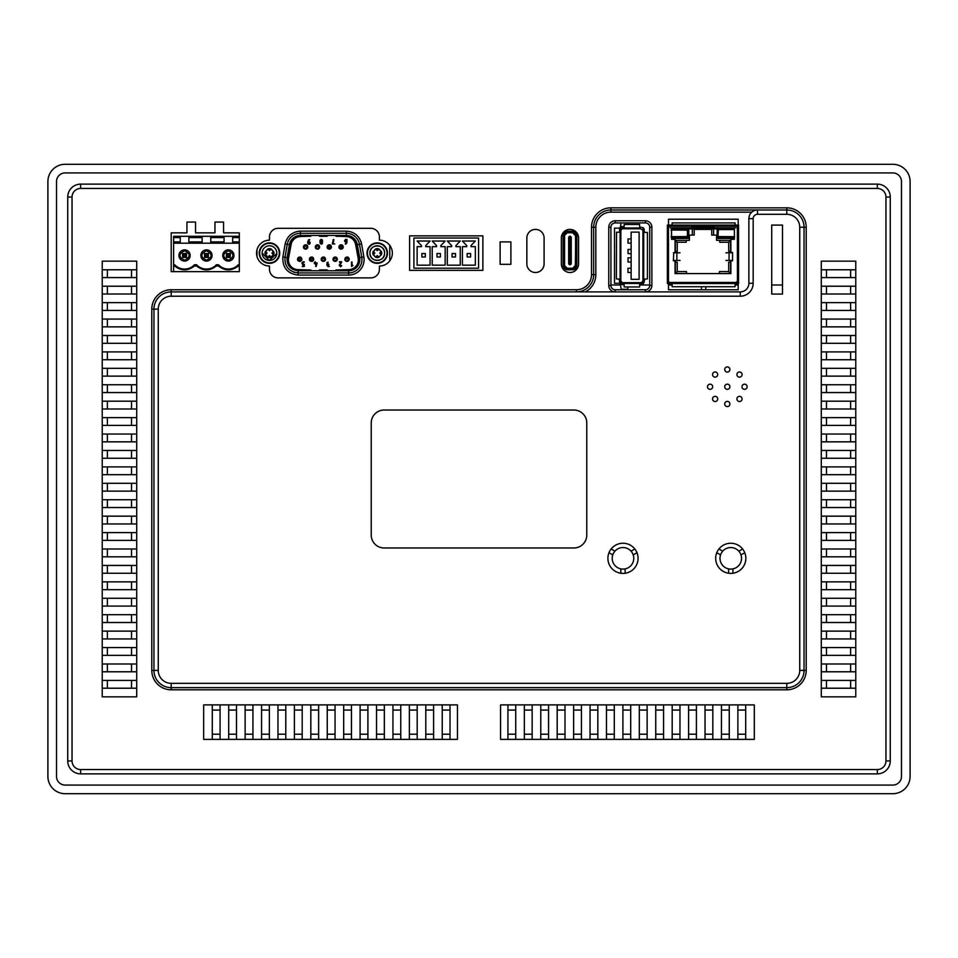 <?xml version="1.0" encoding="UTF-8"?>
<svg xmlns="http://www.w3.org/2000/svg" width="958" height="958" viewBox="0 0 958 958"><rect width="100%" height="100%" fill="white"/><g stroke="black" fill="none" stroke-linecap="round" stroke-linejoin="round"><path stroke-width="1.44" d="M566.873 269.617L567.375 269.785A4.311 4.311 0 0 1 563.064 265.474A4.311 4.311 0 0 0 567.375 269.785L572.549 269.785A4.311 4.311 0 0 0 576.86 265.474L576.86 235.548A4.311 4.311 0 0 0 572.549 231.237L567.375 231.237A4.311 4.311 0 0 0 563.064 235.548L563.064 265.474L563.196 235.548C563.448 233.01 564.837 231.62 567.375 231.369L572.549 231.369C575.087 231.62 576.488 233.01 576.728 235.548L576.728 265.474C576.476 268.012 575.087 269.402 572.549 269.653L567.375 269.653C564.837 269.402 563.436 268.012 563.196 265.474M566.992 268.599L566.31 268.432M564.25 235.177L564.418 234.482M563.22 235.045L563.064 235.548A4.311 4.311 0 0 1 567.375 231.237L567.375 231.369M575.698 235.548L575.351 265.474L572.549 268.491L567.375 268.491A3.018 3.018 0 0 1 564.358 265.474L564.358 235.548A3.018 3.018 0 0 1 567.375 232.531L572.549 232.531A3.018 3.018 0 0 1 575.566 235.548L575.566 265.474A3.018 3.018 0 0 1 572.549 268.491L575.698 265.474L575.698 235.548L572.549 232.411L567.375 232.411L564.226 235.548L564.226 265.474L567.375 268.623L572.549 268.623M575.674 265.857L575.507 266.54L575.674 265.857M575.351 235.548L572.549 232.746L567.375 232.746L564.226 235.548M564.226 265.474L567.375 268.276L572.549 268.276M568.669 237.584L568.669 263.45L569.747 263.45L569.747 237.584L568.669 237.584A1.293 1.293 0 0 1 569.962 236.291A1.293 1.293 0 0 1 571.255 237.584L570.178 237.584L570.178 263.45L571.255 263.45L571.255 237.584A1.293 1.293 0 0 0 569.962 236.291A1.293 1.293 0 0 0 568.669 237.584M568.669 260.001L568.669 262.588M568.669 253.211L568.669 254.289M568.669 246.745L568.669 247.823M568.669 248.9L568.669 249.978M568.669 238.446L568.669 241.033M568.669 255.367L568.669 256.445M568.669 244.589L568.669 245.667M568.669 251.056L568.669 252.134M571.255 238.446L571.255 241.033M571.255 248.9L571.255 249.978M571.255 255.367L571.255 256.445M571.255 246.745L571.255 247.823M571.255 244.589L571.255 245.667M571.255 253.211L571.255 254.289M571.255 251.056L571.255 252.134M571.255 260.001L571.255 262.588M571.255 263.45A1.293 1.293 0 0 1 569.962 264.743A1.293 1.293 0 0 1 568.669 263.45A1.293 1.293 0 0 0 569.962 264.743A1.293 1.293 0 0 0 571.255 263.45M877.336 773.872A12.933 12.933 0 0 0 890.269 760.939A12.933 12.933 0 0 1 877.336 773.872L80.664 773.872A12.933 12.933 0 0 1 67.731 760.939L67.731 197.061A12.933 12.933 0 0 1 80.664 184.128L877.336 184.128A12.933 12.933 0 0 1 890.269 197.061L890.269 760.939A12.933 12.933 0 0 1 877.336 773.872L877.336 769.561A8.622 8.622 0 0 0 885.958 760.939L885.958 197.061A8.622 8.622 0 0 0 877.336 188.439L80.664 188.439A8.622 8.622 0 0 0 72.042 197.061L72.042 760.939A8.622 8.622 0 0 0 80.664 769.561L877.336 769.561M610.917 285.005L620.533 285.005M639.645 285.005L649.716 285.005M668.504 285.005L672.133 285.005M735.073 285.005L738.199 285.005M771.717 285.005L782.494 285.005M47.9 181.541L47.9 776.459A17.244 17.244 0 0 0 65.144 793.703L892.856 793.703A17.244 17.244 0 0 0 910.1 776.459L910.1 181.541A17.244 17.244 0 0 0 892.856 164.297L65.144 164.297A17.244 17.244 0 0 0 47.9 181.541M892.856 172.919L65.144 172.919A8.622 8.622 0 0 0 56.522 181.541L56.522 776.459A8.622 8.622 0 0 0 65.144 785.081L892.856 785.081A8.622 8.622 0 0 0 901.478 776.459L901.478 181.541A8.622 8.622 0 0 0 892.856 172.919M741.54 558.322A10.777 10.777 0 0 0 725.374 548.994A10.777 10.777 0 0 0 725.374 567.651A10.777 10.777 0 0 0 741.54 558.322M732.918 568.884L732.918 573.255M728.607 573.255L728.607 568.884M738.834 551.173L742.618 548.994M744.773 552.718L740.989 554.91M720.536 554.91L716.752 552.718M718.907 548.994L722.691 551.173M269.485 240.171A12.933 12.933 0 0 0 256.552 253.104A12.933 12.933 0 0 0 269.485 266.037L269.485 269.27A8.622 8.622 0 0 0 278.107 277.892L370.794 277.892A8.622 8.622 0 0 0 379.416 269.27L379.416 266.037A12.933 12.933 0 0 0 392.349 253.104A12.933 12.933 0 0 0 379.416 240.171L379.416 236.937A8.622 8.622 0 0 0 370.794 228.315L278.107 228.315A8.622 8.622 0 0 0 269.485 236.937L269.485 240.171M705.759 286.729L705.759 289.771M701.448 289.771L701.448 286.729M672.133 283.544L672.133 286.729L735.073 286.729L735.073 283.544M735.073 225.082L735.073 222.927L672.133 222.927L672.133 225.082M672.133 228.974L671.534 229.573M672.133 237.129L672.133 237.728M668.504 281.365L668.504 289.771L738.199 289.771L738.199 283.544M738.199 225.082L738.199 219.226L668.504 219.226L668.504 227.262M615.228 289.747L615.228 291.903A6.467 6.467 0 0 1 608.761 285.436L608.761 227.238A6.467 6.467 0 0 1 615.228 220.771L645.405 220.771A6.467 6.467 0 0 1 651.871 227.238L651.871 285.436A6.467 6.467 0 0 1 645.405 291.903L645.405 289.747A4.311 4.311 0 0 0 649.716 285.436L649.716 227.238A4.311 4.311 0 0 0 645.405 222.927L615.228 222.927A4.311 4.311 0 0 0 610.917 227.238L610.917 285.436A4.311 4.311 0 0 0 615.228 289.747L645.405 289.747M171.195 289.747L171.195 291.903L740.247 291.903A8.622 8.622 0 0 0 748.869 283.281L748.869 218.616A8.622 8.622 0 0 1 757.491 209.994L786.805 209.994A17.244 17.244 0 0 1 804.049 227.238L804.049 670.408A17.244 17.244 0 0 1 786.805 687.652L171.195 687.652A17.244 17.244 0 0 1 153.951 670.408L153.951 309.147A17.244 17.244 0 0 1 171.195 291.903A17.244 17.244 0 0 0 153.951 309.147L151.795 309.147A19.399 19.399 0 0 1 171.195 289.747L576.429 289.747A15.088 15.088 0 0 0 591.517 274.659L591.517 227.238A19.399 19.399 0 0 1 610.917 207.838L786.805 207.838A19.399 19.399 0 0 1 806.205 227.238L806.205 670.408A19.399 19.399 0 0 1 786.805 689.808L171.195 689.808A19.399 19.399 0 0 1 151.795 670.408L151.795 309.147M285.783 704.896L285.783 739.384M277.976 739.384L277.976 704.896M821.293 286.214L855.781 286.214M855.781 294.01L821.293 294.01M102.219 688.215L136.707 688.215M136.707 269.785L102.219 269.785M136.707 286.214L102.219 286.214M102.219 277.592L136.707 277.592M136.707 302.632L102.219 302.632M102.219 294.01L136.707 294.01M136.707 319.062L102.219 319.062M102.219 310.44L136.707 310.44M136.707 335.492L102.219 335.492M102.219 326.87L136.707 326.87M136.707 351.909L102.219 351.909M102.219 343.287L136.707 343.287M136.707 368.339L102.219 368.339M102.219 359.717L136.707 359.717M136.707 384.757L102.219 384.757M102.219 376.135L136.707 376.135M136.707 401.186L102.219 401.186M102.219 392.564L136.707 392.564M136.707 417.616L102.219 417.616M102.219 408.994L136.707 408.994M136.707 434.034L102.219 434.034M102.219 425.412L136.707 425.412M136.707 450.464L102.219 450.464M102.219 441.842L136.707 441.842M136.707 466.881L102.219 466.881M102.219 458.259L136.707 458.259M136.707 483.311L102.219 483.311M102.219 474.689L136.707 474.689M136.707 499.741L102.219 499.741M102.219 491.119L136.707 491.119M136.707 516.158L102.219 516.158M102.219 507.536L136.707 507.536M136.707 532.588L102.219 532.588M102.219 523.966L136.707 523.966M136.707 549.006L102.219 549.006M102.219 540.384L136.707 540.384M136.707 565.436L102.219 565.436M102.219 556.814L136.707 556.814M136.707 581.865L102.219 581.865M102.219 573.243L136.707 573.243M136.707 598.283L102.219 598.283M102.219 589.661L136.707 589.661M136.707 614.713L102.219 614.713M102.219 606.091L136.707 606.091M136.707 631.13L102.219 631.13M102.219 622.508L136.707 622.508M136.707 647.56L102.219 647.56M102.219 638.938L136.707 638.938M136.707 663.99L102.219 663.99M102.219 655.368L136.707 655.368M136.707 680.408L102.219 680.408M102.219 671.786L136.707 671.786M821.293 269.785L855.781 269.785M855.781 277.592L821.293 277.592M821.293 302.632L855.781 302.632M855.781 310.44L821.293 310.44M821.293 319.062L855.781 319.062M855.781 326.87L821.293 326.87M821.293 335.492L855.781 335.492M855.781 343.287L821.293 343.287M821.293 351.909L855.781 351.909M855.781 359.717L821.293 359.717M821.293 368.339L855.781 368.339M855.781 376.135L821.293 376.135M821.293 384.757L855.781 384.757M855.781 392.564L821.293 392.564M821.293 401.186L855.781 401.186M855.781 408.994L821.293 408.994M821.293 417.616L855.781 417.616M855.781 425.412L821.293 425.412M821.293 434.034L855.781 434.034M855.781 441.842L821.293 441.842M821.293 450.464L855.781 450.464M855.781 458.259L821.293 458.259M821.293 466.881L855.781 466.881M855.781 474.689L821.293 474.689M821.293 483.311L855.781 483.311M855.781 491.119L821.293 491.119M821.293 499.741L855.781 499.741M855.781 507.536L821.293 507.536M821.293 516.158L855.781 516.158M855.781 523.966L821.293 523.966M821.293 532.588L855.781 532.588M855.781 540.384L821.293 540.384M821.293 549.006L855.781 549.006M855.781 556.814L821.293 556.814M821.293 565.436L855.781 565.436M855.781 573.243L821.293 573.243M821.293 581.865L855.781 581.865M855.781 589.661L821.293 589.661M821.293 598.283L855.781 598.283M855.781 606.091L821.293 606.091M821.293 614.713L855.781 614.713M855.781 622.508L821.293 622.508M821.293 631.13L855.781 631.13M855.781 638.938L821.293 638.938M821.293 647.56L855.781 647.56M855.781 655.368L821.293 655.368M821.293 663.99L855.781 663.99M855.781 671.786L821.293 671.786M821.293 680.408L855.781 680.408M855.781 688.215L821.293 688.215M737.876 739.384L737.876 704.896M745.683 704.896L745.683 739.384M721.446 739.384L721.446 704.896M729.254 704.896L729.254 739.384M705.028 739.384L705.028 704.896M712.824 704.896L712.824 739.384M688.598 739.384L688.598 704.896M696.406 704.896L696.406 739.384M672.181 739.384L672.181 704.896M679.976 704.896L679.976 739.384M655.751 739.384L655.751 704.896M663.559 704.896L663.559 739.384M639.321 739.384L639.321 704.896M647.129 704.896L647.129 739.384M622.904 739.384L622.904 704.896M630.699 704.896L630.699 739.384M606.474 739.384L606.474 704.896M614.282 704.896L614.282 739.384M590.056 739.384L590.056 704.896M597.852 704.896L597.852 739.384M573.626 739.384L573.626 704.896M581.434 704.896L581.434 739.384M557.197 739.384L557.197 704.896M565.004 704.896L565.004 739.384M540.779 739.384L540.779 704.896M548.575 704.896L548.575 739.384M524.349 739.384L524.349 704.896M532.157 704.896L532.157 739.384M507.932 739.384L507.932 704.896M515.727 704.896L515.727 739.384M442.225 739.384L442.225 704.896M450.032 704.896L450.032 739.384M425.807 739.384L425.807 704.896M433.603 704.896L433.603 739.384M409.377 739.384L409.377 704.896M417.185 704.896L417.185 739.384M392.948 739.384L392.948 704.896M400.755 704.896L400.755 739.384M376.53 739.384L376.53 704.896M384.326 704.896L384.326 739.384M360.1 739.384L360.1 704.896M367.908 704.896L367.908 739.384M343.683 739.384L343.683 704.896M351.478 704.896L351.478 739.384M327.253 739.384L327.253 704.896M335.06 704.896L335.06 739.384M310.823 739.384L310.823 704.896M318.631 704.896L318.631 739.384M294.405 739.384L294.405 704.896M302.201 704.896L302.201 739.384M261.558 739.384L261.558 704.896M269.354 704.896L269.354 739.384M245.128 739.384L245.128 704.896M252.936 704.896L252.936 739.384M228.699 739.384L228.699 704.896M236.506 704.896L236.506 739.384M212.281 739.384L212.281 704.896M220.077 704.896L220.077 739.384M500.555 739.384L500.555 704.896L754.305 704.896L754.305 739.384L500.555 739.384M457.445 704.896L457.445 739.384L203.659 739.384L203.659 704.896L457.445 704.896M625.143 568.884L625.143 573.255A15.088 15.088 0 0 1 620.832 573.255L620.832 568.884M638.076 558.322A15.088 15.088 0 0 0 615.443 545.258A15.088 15.088 0 0 0 615.443 571.387A15.088 15.088 0 0 0 638.076 558.322M724.727 369.501A2.587 2.587 0 0 0 728.607 371.74A2.587 2.587 0 0 0 728.607 367.261A2.587 2.587 0 0 0 724.727 369.501M736.918 374.554A2.587 2.587 0 0 0 740.797 376.793A2.587 2.587 0 0 0 740.797 372.315A2.587 2.587 0 0 0 736.918 374.554M741.971 386.745A2.587 2.587 0 0 0 745.851 388.984A2.587 2.587 0 0 0 745.851 384.505A2.587 2.587 0 0 0 741.971 386.745M736.918 398.935A2.587 2.587 0 0 0 740.797 401.174A2.587 2.587 0 0 0 740.797 396.696A2.587 2.587 0 0 0 736.918 398.935M724.727 403.989A2.587 2.587 0 0 0 728.607 406.228A2.587 2.587 0 0 0 728.607 401.749A2.587 2.587 0 0 0 724.727 403.989M712.536 398.935A2.587 2.587 0 0 0 716.416 401.174A2.587 2.587 0 0 0 716.416 396.696A2.587 2.587 0 0 0 712.536 398.935M712.536 374.554A2.587 2.587 0 0 0 716.416 376.793A2.587 2.587 0 0 0 716.416 372.315A2.587 2.587 0 0 0 712.536 374.554M707.483 386.745A2.587 2.587 0 0 0 711.363 388.984A2.587 2.587 0 0 0 711.363 384.505A2.587 2.587 0 0 0 707.483 386.745M724.727 386.745A2.587 2.587 0 0 0 728.607 388.984A2.587 2.587 0 0 0 728.607 384.505A2.587 2.587 0 0 0 724.727 386.745M745.851 558.322A15.088 15.088 0 0 0 723.218 545.258A15.088 15.088 0 0 0 723.218 571.387A15.088 15.088 0 0 0 745.851 558.322M633.765 558.322A10.777 10.777 0 0 0 617.599 548.994A10.777 10.777 0 0 0 617.599 567.651A10.777 10.777 0 0 0 633.765 558.322M578.584 238.015A8.622 8.622 0 0 0 569.962 229.393A8.622 8.622 0 0 0 561.34 238.015L561.34 263.881A8.622 8.622 0 0 0 569.962 272.503A8.622 8.622 0 0 0 578.584 263.881L578.584 238.015M544.096 238.015A8.622 8.622 0 0 0 535.474 229.393A8.622 8.622 0 0 0 526.852 238.015L526.852 263.881A8.622 8.622 0 0 0 535.474 272.503A8.622 8.622 0 0 0 544.096 263.881L544.096 238.015M510.901 264.312L510.901 241.895L500.124 241.895L500.124 264.312L510.901 264.312M482.88 270.348L482.88 235.86L409.593 235.86L409.593 270.348L482.88 270.348M223.573 232.842L223.573 222.064L214.951 222.064L214.951 232.842L195.552 232.842L195.552 222.064L186.93 222.064L186.93 232.842L171.195 232.842L171.195 271.641L173.614 271.641L173.614 236.291L239.308 236.291L239.308 232.842L223.573 232.842M173.614 271.641L239.308 271.641L239.308 236.291M821.293 696.837L855.781 696.837L855.781 261.163L821.293 261.163L821.293 696.837M102.219 696.837L102.219 261.163L136.707 261.163L136.707 696.837L102.219 696.837M107.392 680.408L107.392 688.215M131.533 688.215L131.533 680.408M107.392 663.99L107.392 671.786M131.533 671.786L131.533 663.99M107.392 647.56L107.392 655.368M131.533 655.368L131.533 647.56M107.392 631.13L107.392 638.938M131.533 638.938L131.533 631.13M107.392 614.713L107.392 622.508M131.533 622.508L131.533 614.713M107.392 598.283L107.392 606.091M131.533 606.091L131.533 598.283M107.392 581.865L107.392 589.661M131.533 589.661L131.533 581.865M107.392 565.436L107.392 573.243M131.533 573.243L131.533 565.436M107.392 549.006L107.392 556.814M131.533 556.814L131.533 549.006M107.392 532.588L107.392 540.384M131.533 540.384L131.533 532.588M107.392 516.158L107.392 523.966M131.533 523.966L131.533 516.158M107.392 499.741L107.392 507.536M131.533 507.536L131.533 499.741M107.392 483.311L107.392 491.119M131.533 491.119L131.533 483.311M107.392 466.881L107.392 474.689M131.533 474.689L131.533 466.881M107.392 450.464L107.392 458.259M131.533 458.259L131.533 450.464M107.392 434.034L107.392 441.842M131.533 441.842L131.533 434.034M107.392 417.616L107.392 425.412M131.533 425.412L131.533 417.616M107.392 401.186L107.392 408.994M131.533 408.994L131.533 401.186M107.392 384.757L107.392 392.564M131.533 392.564L131.533 384.757M107.392 368.339L107.392 376.135M131.533 376.135L131.533 368.339M107.392 351.909L107.392 359.717M131.533 359.717L131.533 351.909M107.392 335.492L107.392 343.287M131.533 343.287L131.533 335.492M107.392 319.062L107.392 326.87M131.533 326.87L131.533 319.062M107.392 302.632L107.392 310.44M131.533 310.44L131.533 302.632M107.392 286.214L107.392 294.01M131.533 294.01L131.533 286.214M285.783 734.211L277.976 734.211M277.976 710.07L285.783 710.07M850.608 286.214L850.608 294.01M826.467 294.01L826.467 286.214M107.392 269.785L107.392 277.592M131.533 277.592L131.533 269.785M576.429 289.747L576.429 291.903A17.244 17.244 0 0 0 593.673 274.659L593.673 227.238A17.244 17.244 0 0 1 610.917 209.994L757.287 209.994M586.775 535.043L586.775 422.957A12.933 12.933 0 0 0 573.842 410.024L384.158 410.024A12.933 12.933 0 0 0 371.225 422.957L371.225 535.043A12.933 12.933 0 0 0 384.158 547.976L573.842 547.976A12.933 12.933 0 0 0 586.775 535.043M771.717 225.082L771.717 294.058L782.494 294.058L782.494 225.082L771.717 225.082M850.608 269.785L850.608 277.592M826.467 277.592L826.467 269.785M850.608 302.632L850.608 310.44M826.467 310.44L826.467 302.632M850.608 319.062L850.608 326.87M826.467 326.87L826.467 319.062M850.608 335.492L850.608 343.287M826.467 343.287L826.467 335.492M850.608 351.909L850.608 359.717M826.467 359.717L826.467 351.909M850.608 368.339L850.608 376.135M826.467 376.135L826.467 368.339M850.608 384.757L850.608 392.564M826.467 392.564L826.467 384.757M850.608 401.186L850.608 408.994M826.467 408.994L826.467 401.186M850.608 417.616L850.608 425.412M826.467 425.412L826.467 417.616M850.608 434.034L850.608 441.842M826.467 441.842L826.467 434.034M850.608 450.464L850.608 458.259M826.467 458.259L826.467 450.464M850.608 466.881L850.608 474.689M826.467 474.689L826.467 466.881M850.608 483.311L850.608 491.119M826.467 491.119L826.467 483.311M850.608 499.741L850.608 507.536M826.467 507.536L826.467 499.741M850.608 516.158L850.608 523.966M826.467 523.966L826.467 516.158M850.608 532.588L850.608 540.384M826.467 540.384L826.467 532.588M850.608 549.006L850.608 556.814M826.467 556.814L826.467 549.006M850.608 565.436L850.608 573.243M826.467 573.243L826.467 565.436M850.608 581.865L850.608 589.661M826.467 589.661L826.467 581.865M850.608 598.283L850.608 606.091M826.467 606.091L826.467 598.283M850.608 614.713L850.608 622.508M826.467 622.508L826.467 614.713M850.608 631.13L850.608 638.938M826.467 638.938L826.467 631.13M850.608 647.56L850.608 655.368M826.467 655.368L826.467 647.56M850.608 663.99L850.608 671.786M826.467 671.786L826.467 663.99M850.608 680.408L850.608 688.215M826.467 688.215L826.467 680.408M745.683 734.211L737.876 734.211M737.876 710.07L745.683 710.07M729.254 734.211L721.446 734.211M721.446 710.07L729.254 710.07M712.824 734.211L705.028 734.211M705.028 710.07L712.824 710.07M696.406 734.211L688.598 734.211M688.598 710.07L696.406 710.07M679.976 734.211L672.181 734.211M672.181 710.07L679.976 710.07M663.559 734.211L655.751 734.211M655.751 710.07L663.559 710.07M647.129 734.211L639.321 734.211M639.321 710.07L647.129 710.07M630.699 734.211L622.904 734.211M622.904 710.07L630.699 710.07M614.282 734.211L606.474 734.211M606.474 710.07L614.282 710.07M597.852 734.211L590.056 734.211M590.056 710.07L597.852 710.07M581.434 734.211L573.626 734.211M573.626 710.07L581.434 710.07M565.004 734.211L557.197 734.211M557.197 710.07L565.004 710.07M548.575 734.211L540.779 734.211M540.779 710.07L548.575 710.07M532.157 734.211L524.349 734.211M524.349 710.07L532.157 710.07M515.727 734.211L507.932 734.211M507.932 710.07L515.727 710.07M450.032 734.211L442.225 734.211M442.225 710.07L450.032 710.07M433.603 734.211L425.807 734.211M425.807 710.07L433.603 710.07M417.185 734.211L409.377 734.211M409.377 710.07L417.185 710.07M400.755 734.211L392.948 734.211M392.948 710.07L400.755 710.07M384.326 734.211L376.53 734.211M376.53 710.07L384.326 710.07M367.908 734.211L360.1 734.211M360.1 710.07L367.908 710.07M351.478 734.211L343.683 734.211M343.683 710.07L351.478 710.07M335.06 734.211L327.253 734.211M327.253 710.07L335.06 710.07M318.631 734.211L310.823 734.211M310.823 710.07L318.631 710.07M302.201 734.211L294.405 734.211M294.405 710.07L302.201 710.07M269.354 734.211L261.558 734.211M261.558 710.07L269.354 710.07M252.936 734.211L245.128 734.211M245.128 710.07L252.936 710.07M236.506 734.211L228.699 734.211M228.699 710.07L236.506 710.07M220.077 734.211L212.281 734.211M212.281 710.07L220.077 710.07M612.761 554.91L608.977 552.718M611.132 548.994L614.916 551.173M631.059 551.173L634.843 548.994M636.998 552.718L633.214 554.91M381.44 254.84L379.703 253.104L381.44 251.367M372.734 253.104C375.752 258.947 378.769 258.947 381.787 253.104C378.769 247.26 375.752 247.26 372.734 253.104M372.602 253.104C375.704 259.115 378.817 259.115 381.919 253.104C378.817 247.092 375.704 247.092 372.602 253.104M369.932 253.104C369.477 262.564 385.044 262.564 384.589 253.104C385.044 243.643 369.477 243.643 369.932 253.104A7.329 7.329 0 0 1 380.925 246.757A7.329 7.329 0 0 1 380.925 259.45A7.329 7.329 0 0 1 369.932 253.104M367.453 253.104A9.808 9.808 0 0 0 382.17 261.594A9.808 9.808 0 0 0 382.17 244.613A9.808 9.808 0 0 0 367.453 253.104M367.022 253.104A10.239 10.239 0 0 1 382.374 244.242A10.239 10.239 0 0 1 382.374 261.965A10.239 10.239 0 0 1 367.022 253.104M256.983 249.787L256.983 256.421M389.762 260.863L389.762 245.344M298.154 275.09C287.448 273.725 282.359 267.653 282.873 256.876L285.149 243.943C287.184 236.015 292.274 231.74 300.429 231.118L346.317 231.118C354.472 231.74 359.561 236.015 361.597 243.943L363.872 256.876A15.52 15.52 0 0 1 348.592 275.09L298.154 275.09L298.154 272.934C288.933 271.761 284.55 266.528 284.993 257.247L282.873 256.876M259.247 253.104A10.239 10.239 0 0 1 274.611 244.242A10.239 10.239 0 0 1 274.611 261.965A10.239 10.239 0 0 1 259.247 253.104M293.579 272.132L298.154 272.934C288.933 271.761 284.55 266.528 284.993 257.247L287.113 257.618C286.741 265.414 290.418 269.797 298.154 270.779C290.418 269.797 286.741 265.414 287.113 257.618L289.4 244.685A11.209 11.209 0 0 1 300.429 235.428L346.317 235.428A11.209 11.209 0 0 1 357.346 244.685L359.633 257.618A11.209 11.209 0 0 1 348.592 270.779L298.154 270.779L298.154 272.934L348.592 272.934L348.592 275.09M259.678 253.104A9.808 9.808 0 0 0 274.383 261.594A9.808 9.808 0 0 0 274.383 244.613A9.808 9.808 0 0 0 259.678 253.104M363.872 256.876L361.753 257.247A13.364 13.364 0 0 1 348.592 272.934A13.364 13.364 0 0 0 361.753 257.247L359.478 244.314A13.364 13.364 0 0 0 346.317 233.273L300.429 233.273L300.429 231.118M285.149 243.943L287.268 244.314A13.364 13.364 0 0 1 300.429 233.273A13.364 13.364 0 0 0 287.268 244.314L284.993 257.247M262.157 253.104L262.157 253.104A7.329 7.329 0 0 1 273.15 246.757A7.329 7.329 0 0 1 273.15 259.45A7.329 7.329 0 0 1 262.157 253.104L269.258 260.432L276.802 253.559M264.827 253.104C267.929 259.115 271.042 259.115 274.144 253.104C271.042 247.092 267.929 247.092 264.827 253.104M264.959 253.104C267.977 258.947 270.994 258.947 274.012 253.104C270.994 247.26 267.977 247.26 264.959 253.104M346.317 231.118L346.317 233.273A13.364 13.364 0 0 1 359.478 244.314L361.597 243.943M361.753 257.247L359.633 257.618L357.346 244.685L359.478 244.314A13.364 13.364 0 0 0 346.317 233.273L346.317 235.428M335.444 270.779L335.875 270.036L343.97 270.384M344.066 270.779L343.635 270.036M319.062 270.779L319.493 270.036L327.588 270.384M327.684 270.779L327.253 270.036M302.68 270.779L303.111 270.036L311.206 270.384M311.302 270.779L310.871 270.036M344.066 235.428L336.306 236.291L335.444 235.428M311.302 235.428L303.542 236.291L302.68 235.428M327.684 235.428L319.158 235.824M327.588 235.824L326.822 236.291L327.588 235.824M307.362 269.916L298.154 269.641L298.154 270.479L302.74 270.479M298.154 270.479A10.562 10.562 0 0 1 287.771 257.989L290.298 244.362A10.562 10.562 0 0 1 300.68 235.728L302.74 235.728M298.154 269.641A9.736 9.736 0 0 1 288.586 258.145L291.112 244.518A9.736 9.736 0 0 1 300.68 236.566L307.362 236.291M297.806 231.345L298.872 231.189M360.915 241.392L361.25 242.422M340.952 244.829A2.155 2.155 0 0 0 338.94 246.841M305.518 244.829A2.155 2.155 0 0 0 303.506 246.841M346.904 257.079A2.155 2.155 0 0 0 344.892 259.091M299.567 257.079A2.155 2.155 0 0 0 297.555 259.091M323.229 257.079A2.155 2.155 0 0 0 321.217 259.091M339.383 236.291L346.066 236.566A9.736 9.736 0 0 1 355.634 244.518L358.16 258.145A9.736 9.736 0 0 1 348.592 269.641L339.383 269.916M308.284 241.057L309.697 239.56L308.428 239.895M308.811 240.207L307.722 241.524L307.841 243.548M310.176 242.506L308.955 241.272L310.176 242.506L308.955 241.272L310.176 242.506L308.955 241.272L310.176 242.506L308.955 241.272L310.176 242.506L309.386 244.146M309.398 241.356L308.248 241.272M308.548 244.158L307.722 243.009L308.955 244.23L307.722 243.009L308.955 244.23L307.722 243.009L308.955 244.23L307.722 243.009L308.955 244.23L310.069 243.524M302.357 266.647L304.333 266.396L304.333 264.432L303.111 264.18M302.369 263.45L304.333 261.977L303.099 261.726L301.866 262.959L303.099 261.726L301.866 262.959L303.099 261.726L301.866 262.959L302.728 264.624M317.11 262.947L315.433 262.708L315.182 261.726M314.942 261.977L314.176 262.959L315.182 264.18L315.433 263.199L316.547 263.199L315.649 266.372M326.953 265.414L328.175 266.647L326.953 265.414L328.175 266.647L326.953 265.414L326.953 263.45L326.953 265.414L328.175 266.647L329.408 266.396L327.444 265.414L328.175 266.156L327.444 265.414L328.175 266.156L327.444 265.414L328.175 266.156L327.444 265.414L328.175 266.156L327.444 265.414L328.917 264.432L327.444 263.45L328.175 264.18L327.444 263.45L328.175 264.18L327.444 263.45L328.175 264.18L327.444 263.45L328.175 264.18L327.444 263.45L328.175 262.217L327.444 262.959M327.444 265.414L328.175 264.671M328.175 262.217L327.025 262.528M340.473 266.647L341.683 265.749L340.473 266.647L341.683 265.749L340.473 266.647L341.683 265.749L340.473 266.647L341.683 265.749L340.473 266.647L339.24 265.414L340.473 266.647L339.479 264.707L340.473 266.647L341.683 265.749L340.473 266.156L339.743 265.402L341.707 261.977M341.707 265.641L340.473 266.156L339.743 265.402M341.252 265.522L340.473 266.156L341.252 265.522M352.939 265.57L351.538 266.396L351.538 261.977M352.029 261.965L352.029 265.785L352.592 265.222M344.724 241.572L346.556 242.254L345.575 244.17L347.071 242.015L346.509 243.476L347.012 240.147M345.227 243.763L346.509 243.476L345.575 244.17M344.605 241.033L345.838 242.254L344.605 241.033L345.838 242.254L344.605 241.033L345.646 239.32M345.838 239.308L344.605 240.542L345.838 239.308L344.605 240.542L345.838 239.308L347.071 240.53L346.269 239.38M333.312 239.5L332.318 243.979L334.773 243.979L332.881 243.739L333.552 241.979M320.068 240.183L321.253 239.308L320.02 240.542L321.253 239.308L320.02 240.542L321.253 239.308L320.02 240.542L320.02 242.997L321.253 244.23L322.475 242.997L322.475 240.542L321.253 239.308L322.355 240.003M321.984 242.015L322.475 241.033L322.475 242.997L321.984 242.015M320.02 240.542L320.02 242.997L321.684 244.146M320.068 241.356L320.02 242.997L321.253 244.23L322.403 243.44M320.02 242.997L321.253 244.23L320.02 242.997L321.253 244.23L320.02 242.997L321.253 244.23L320.02 242.997L320.523 242.015M311.422 257.079A2.155 2.155 0 0 0 309.41 259.091M335.049 257.079A2.155 2.155 0 0 0 333.037 259.091M317.326 244.829A2.155 2.155 0 0 0 315.314 246.841M329.145 244.829A2.155 2.155 0 0 0 327.133 246.841M341.096 249.14C335.611 248.254 342.365 241.512 343.251 246.984A2.155 2.155 0 0 1 341.096 249.14M305.65 249.14C300.177 248.254 306.931 241.512 307.805 246.984A2.155 2.155 0 0 1 305.65 249.14M347.036 261.378C341.563 260.492 348.317 253.75 349.191 259.223A2.155 2.155 0 0 1 347.036 261.378M299.71 261.378C294.226 260.492 300.98 253.75 301.866 259.223A2.155 2.155 0 0 1 299.71 261.378M323.373 261.378C317.9 260.492 324.642 253.75 325.528 259.223A2.155 2.155 0 0 1 323.373 261.378M311.566 261.378C306.081 260.492 312.835 253.75 313.721 259.223A2.155 2.155 0 0 1 311.566 261.378M335.18 261.378C329.708 260.492 336.462 253.75 337.336 259.223A2.155 2.155 0 0 1 335.18 261.378M317.469 249.14C311.997 248.254 318.739 241.512 319.625 246.984A2.155 2.155 0 0 1 317.469 249.14M329.277 249.14C323.804 248.254 330.546 241.512 331.432 246.984A2.155 2.155 0 0 1 329.277 249.14M344.006 235.728L346.066 235.728A10.562 10.562 0 0 1 356.448 244.362L358.975 257.989A10.562 10.562 0 0 1 348.592 270.479L344.006 270.479M302.357 266.156L303.842 266.156L303.842 264.671L303.099 264.671M317.11 263.019L316.128 266.444M339.479 264.707L341.024 262.217L339.491 262.217M339.491 261.726L341.455 261.726M333.791 239.608L333.552 241.488M308.955 241.763L309.685 242.506L308.955 243.739L308.213 242.997L308.213 241.763L308.955 241.763M345.838 241.763L345.096 241.033L345.838 239.799L346.568 240.542L346.568 241.763L345.838 241.763M321.984 240.542L321.253 241.763L320.511 241.033L321.253 239.799L321.984 240.542M320.511 242.997L321.253 242.254L321.984 242.997L321.253 243.739L320.511 242.997M378.997 257.283L377.26 255.547L375.524 257.283M373.081 254.84L374.817 253.104L373.081 251.367M375.524 248.924L377.26 250.661L378.997 248.924M273.665 254.84L271.928 253.104L273.665 251.367M271.222 257.283L269.485 255.547L267.749 257.283M265.306 254.84L267.043 253.104L265.306 251.367M267.749 248.924L269.485 250.661L271.222 248.924M346.94 239.38L346.137 239.931L346.94 239.38M340.581 266.743L341.419 266.025L340.581 266.743M430.07 241.033L417.137 241.033L421.448 245.559L421.448 246.637L417.137 246.637L417.137 265.174L430.07 265.174L430.07 246.637L425.759 246.637L425.759 245.559L430.07 241.033M413.904 238.015L413.904 268.192L478.569 268.192L478.569 238.015L413.904 238.015M445.159 241.033L432.226 241.033L436.537 245.559L436.537 246.637L432.226 246.637L432.226 265.174L445.159 265.174L445.159 246.637L440.848 246.637L440.848 245.559L445.159 241.033M460.247 241.033L447.314 241.033L451.625 245.559L451.625 246.637L447.314 246.637L447.314 265.174L460.247 265.174L460.247 246.637L455.936 246.637L455.936 245.559L460.247 241.033M475.336 241.033L462.403 241.033L466.714 245.559L466.714 246.637L462.403 246.637L462.403 265.174L475.336 265.174L475.336 246.637L471.025 246.637L471.025 245.559L475.336 241.033M467.145 256.983L470.594 256.983L470.594 253.535L467.145 253.535L467.145 256.983M452.056 256.983L455.505 256.983L455.505 253.535L452.056 253.535L452.056 256.983M436.968 256.983L440.417 256.983L440.417 253.535L436.968 253.535L436.968 256.983M421.879 256.983L425.328 256.983L425.328 253.535L421.879 253.535L421.879 256.983M621.395 284.071L622.125 284.167L621.395 284.071A2.515 2.515 0 0 1 620.197 283.305L614.497 283.305L614.497 228.124L620.197 228.124A2.515 2.515 0 0 0 619.587 229.776L620.856 227.585A2.515 2.515 0 0 1 621.024 227.501M642.938 231.429L642.938 280.61L642.938 279.209L647.428 278.91L647.428 232.531L642.938 232.219L642.938 231.429L642.938 280.61L641.644 282.658L640.435 282.658L640.435 284.167L642.938 283.867L642.938 230.064L642.938 231.429L644.626 232.219M644.626 279.209L644.027 282.658L642.938 283.867M639.645 226.89L640.435 228.77L642.938 230.064L642.938 227.573L644.027 228.77L644.243 231.429M644.243 279.999L642.938 280.61M642.938 227.573L640.435 227.262M622.808 284.167L620.856 283.843L619.587 281.652A2.515 2.515 0 0 0 620.197 283.305L620.185 284.215L621.934 284.167M640.435 284.167L639.645 284.538M622.808 227.262L620.185 227.214L620.509 226.579L624.149 226.579M623.359 284.167L623.359 282.658L624.149 282.658L624.149 286.969L639.645 286.969L639.645 282.658L640.435 282.658M624.149 284.849L620.185 284.215M620.856 280.694L622.149 282.658L623.359 282.658M640.435 228.77L639.645 228.77L639.645 224.459L624.149 224.459L624.149 228.77L623.359 228.77L623.359 227.262M619.587 229.776L619.587 232.123L622.149 228.77L623.359 228.77M621.934 227.262L620.856 227.585L620.856 230.052M620.185 227.214L620.185 228.124A2.515 2.515 0 0 1 620.808 227.609M620.509 284.849L621.191 289.256L627.622 289.256L627.981 286.969M619.587 281.652L619.179 279.209M620.856 279.209L620.856 232.219L616.521 232.219L616.389 278.91L620.856 279.209L620.856 279.999L619.587 279.999M621.071 222.927L620.509 226.579M627.981 224.459L627.741 222.927M620.856 232.219L620.856 230.746M642.938 232.219L642.938 279.209L642.938 232.219M639.645 283.424L624.149 283.424M624.149 228.016L639.645 228.016M639.645 282.658L624.149 282.658L639.645 282.658M624.149 228.77L639.645 228.77L624.149 228.77M620.113 279.209L620.113 232.219M639.106 232.111L631.13 232.111L631.13 279.317L639.106 279.317L639.106 232.111M631.13 253.619L628.041 253.619L628.041 249.427L631.13 249.427M631.13 262.013L628.041 262.013L628.041 257.81L631.13 257.81M631.13 272.467L627.957 272.467L627.981 268.276L631.13 268.276M631.13 243.128L628.041 243.128L628.041 238.937L631.13 238.937M228.363 249.87A5.604 5.604 0 0 1 233.968 255.475A5.604 5.604 0 0 1 228.363 261.079A5.604 5.604 0 0 1 222.759 255.475A5.604 5.604 0 0 1 228.363 249.87A5.604 5.604 0 0 0 222.759 255.475A5.604 5.604 0 0 0 228.363 261.079M184.559 249.87A5.604 5.604 0 0 1 190.163 255.475A5.604 5.604 0 0 1 184.559 261.079A5.604 5.604 0 0 1 178.954 255.475A5.604 5.604 0 0 1 184.559 249.87A5.604 5.604 0 0 0 178.954 255.475A5.604 5.604 0 0 0 184.559 261.079M206.461 249.87A5.604 5.604 0 0 1 212.065 255.475A5.604 5.604 0 0 1 206.461 261.079A5.604 5.604 0 0 1 200.857 255.475A5.604 5.604 0 0 1 206.461 249.87A5.604 5.604 0 0 0 200.857 255.475A5.604 5.604 0 0 0 206.461 261.079M218.436 264.743A13.58 13.58 0 0 0 219.61 265.869L218.436 264.743L216.388 264.743L215.203 265.869L218.508 266.037C225.07 271.114 231.644 271.114 238.207 266.037L239.308 266.037M216.304 266.037C209.742 271.114 203.18 271.114 196.606 266.037L197.719 265.869L196.534 264.743A13.58 13.58 0 0 0 215.203 265.869M196.534 264.743L194.486 264.743L193.3 265.869L196.606 266.037M194.414 266.037C187.84 271.114 181.278 271.114 174.703 266.037L173.614 266.037M173.614 237.584L180.248 237.584L180.248 236.291M173.614 241.895L180.248 241.895L180.248 237.584M173.614 243.188L180.248 243.188L180.248 241.895M239.308 243.188L180.248 243.188M174.631 264.743A13.58 13.58 0 0 0 175.817 265.869L173.614 264.743M238.207 266.037L237.105 265.869A13.58 13.58 0 0 0 238.279 264.743L239.308 264.743M174.703 266.037L175.817 265.869A13.58 13.58 0 0 0 193.3 265.869M238.279 264.743L237.105 265.869A13.58 13.58 0 0 1 219.61 265.869L218.508 266.037M232.674 236.291L232.674 237.584L239.308 237.584M232.674 237.584L232.674 241.895L239.308 241.895M232.674 241.895L232.674 243.188M202.15 243.188L202.15 241.895L188.87 241.895L188.87 243.188M224.052 243.188L224.052 241.895L210.772 241.895L210.772 243.188M188.87 236.291L188.87 241.895M202.15 241.895L202.15 237.584L188.87 237.584M202.15 237.584L202.15 236.291M210.772 236.291L210.772 241.895M224.052 241.895L224.052 237.584L210.772 237.584M224.052 237.584L224.052 236.291M230.303 257.415L226.423 257.415L226.423 253.535L230.303 253.535L230.303 257.415L229.225 256.337L227.501 256.337L226.423 257.415M186.499 257.415L182.619 257.415L182.619 253.535L186.499 253.535L186.499 257.415L185.421 256.337L183.697 256.337L182.619 257.415M208.401 257.415L204.521 257.415L204.521 253.535L208.401 253.535L208.401 257.415L207.323 256.337L205.599 256.337L204.521 257.415M227.501 256.337L227.501 254.612L226.423 253.535M227.501 254.612L229.225 254.612L229.225 256.337M230.303 253.535L229.225 254.612M183.697 256.337L183.697 254.612L182.619 253.535M183.697 254.612L185.421 254.612L185.421 256.337M186.499 253.535L185.421 254.612M205.599 256.337L205.599 254.612L204.521 253.535M205.599 254.612L207.323 254.612L207.323 256.337M208.401 253.535L207.323 254.612M717.865 236.578L734.63 236.674L717.865 236.578L718.404 229.573L734.175 229.573L718.404 229.573L717.961 236.674L717.865 230.124M671.438 229.573L687.197 229.573L687.748 236.578L670.983 236.674M670.983 230.028L687.748 230.124L687.197 237.129L671.438 237.129M736.786 283.544L736.786 282.454L737.349 283.544L668.576 283.544L668.576 282.454L669.127 283.544M736.786 281.736L737.349 281.137M737.349 281.736L737.049 282.454M668.576 281.137L668.576 281.736M673.761 252.78L673.378 260.827L675.043 260.827L675.043 273.581L730.882 273.581L730.882 260.827L732.547 260.827L732.547 252.397L730.882 252.397L730.882 239.308L734.391 239.308L734.391 228.914L717.147 228.315L735.816 227.764L713.914 227.764L713.914 226.172L737.349 226.172L737.349 225.082L737.456 281.365L736.786 282.454L669.127 282.454L668.468 281.365L668.468 227.262L669.127 226.172L692.011 226.172L692.011 227.764L670.121 227.764L688.79 228.315L671.534 228.914L671.534 239.308L675.043 239.308L675.043 252.397L673.378 252.78L680.036 252.78M667.379 281.365L668.468 281.365L668.468 283.544L667.379 283.544L667.379 227.262L668.468 227.262L668.468 225.082L667.379 225.082L667.379 227.262M738.546 281.365L738.546 283.544L737.456 283.544L737.456 281.365L738.546 281.365L738.546 227.262L737.456 227.262L737.456 225.082L738.546 225.082L738.546 227.262M734.391 234.83L734.439 234.219M734.439 232.471L734.391 231.764M732.163 260.444L725.889 260.444M732.163 252.78L729.05 252.78L729.05 260.444M673.761 260.444L680.036 260.444M692.011 225.082L692.011 226.172L713.914 226.172L713.914 225.082L669.127 225.082L668.864 226.172M736.786 225.082L713.914 225.082M725.889 252.78L729.05 252.78M669.127 225.082L668.504 226.172M737.349 227.489L737.349 226.351M730.595 273.461L730.595 262.252L728.703 262.252L728.703 271.557L730.595 273.461L719.446 273.581M717.147 228.914L713.914 228.914L713.914 227.764L735.816 227.764L717.147 228.315L717.147 238.386L734.391 238.386M671.534 238.386L688.79 238.386L688.79 228.914L692.011 228.914L692.011 227.764L670.121 227.764L688.79 228.914M675.342 273.461L677.234 271.557L677.234 262.252L675.342 262.252L675.342 273.461L686.491 273.581M675.043 251.307L677.234 251.307L677.234 242.218L675.342 240.314L675.342 251.307M677.234 242.218L686.215 242.218L686.215 240.314L675.342 240.314M686.215 240.314L689.389 240.314L689.389 235.105L692.311 235.105L692.311 228.208L694.215 229.405L694.215 235.105L692.311 235.105M730.595 240.314L728.703 242.218L728.703 251.307L730.595 251.307L730.595 240.314L716.548 240.314L716.548 235.105L713.626 235.105L713.626 228.208L692.311 228.208M686.491 273.461L686.491 271.557L677.234 271.557M692.011 226.663L713.914 226.663M719.446 273.461L719.446 271.557L728.703 271.557M717.147 238.386L717.805 237.728L734.391 237.728M717.746 228.914L717.805 237.728M688.191 228.914L688.131 237.728L688.79 238.386M671.534 237.728L688.131 237.728M713.626 228.208L711.734 229.405L694.215 229.405M713.626 235.105L711.734 235.105L711.734 229.405M719.721 240.314L719.721 242.218L728.703 242.218M675.486 262.252L675.486 260.444M675.486 252.78L675.486 251.307M730.451 251.307L730.451 252.78M730.451 260.444L730.451 262.252M671.534 228.974L688.131 228.974M717.805 228.974L734.391 228.974M576.728 265.474L576.86 265.474A4.311 4.311 0 0 1 572.549 269.785L572.549 269.653M575.351 265.474L575.698 260.001L575.698 265.474M564.573 265.474L564.573 235.548M575.698 242.326L575.698 258.708M751.79 212.149L610.917 212.149A15.088 15.088 0 0 0 595.828 227.238L595.828 274.659A19.399 19.399 0 0 1 585.314 291.903M877.336 188.439L877.336 184.128A12.933 12.933 0 0 1 890.269 197.061L885.958 197.061M80.664 769.561L80.664 773.872A12.933 12.933 0 0 1 67.731 760.939L72.042 760.939M72.042 197.061L67.731 197.061A12.933 12.933 0 0 1 80.664 184.128L80.664 188.439M740.247 296.214L171.195 296.214A12.933 12.933 0 0 0 158.262 309.147L158.262 670.408A12.933 12.933 0 0 0 171.195 683.341L786.805 683.341A12.933 12.933 0 0 0 799.738 670.408L799.738 227.238A12.933 12.933 0 0 0 786.805 214.305L757.491 214.305A4.311 4.311 0 0 0 753.18 218.616L753.18 283.281A12.933 12.933 0 0 1 740.247 296.214L740.247 291.903A8.622 8.622 0 0 0 748.869 283.281L753.18 283.281M171.195 689.808L171.195 687.652A17.244 17.244 0 0 1 153.951 670.408L151.795 670.408M806.205 670.408L804.049 670.408A17.244 17.244 0 0 1 786.805 687.652L786.805 689.808M786.805 207.838L786.805 209.994A17.244 17.244 0 0 1 804.049 227.238L806.205 227.238M591.517 227.238L593.673 227.238A17.244 17.244 0 0 1 610.917 209.994L610.917 207.838M576.429 291.903A17.244 17.244 0 0 0 593.673 274.659L591.517 274.659M890.269 760.939L885.958 760.939M753.18 218.616L748.869 218.616A8.622 8.622 0 0 1 757.491 209.994L757.491 214.305M804.049 227.238L799.738 227.238M786.805 214.305L786.805 209.994M804.049 670.408L799.738 670.408M786.805 687.652L786.805 683.341M171.195 687.652L171.195 683.341M153.951 670.408L158.262 670.408M171.195 296.214L171.195 291.903M153.951 309.147L158.262 309.147M610.917 212.149L610.917 209.994M595.828 227.238L593.673 227.238M595.828 274.659L593.673 274.659M651.871 285.436L649.716 285.436M649.716 227.238L651.871 227.238M645.405 222.927L645.405 220.771M615.228 222.927L615.228 220.771M610.917 227.238L608.761 227.238M608.761 285.436L610.917 285.436M287.113 257.618C286.741 265.414 290.418 269.797 298.154 270.779M348.592 272.934L348.592 270.779M300.429 233.273L300.429 235.428M287.268 244.314L289.4 244.685M335.563 270.336L343.946 270.336M319.182 270.336L327.564 270.336M302.8 270.336L311.182 270.336M288.586 258.145L287.771 257.989M335.875 236.171L343.635 236.171M303.111 236.171L310.871 236.171M319.493 236.171L327.253 236.171M300.68 236.566L300.68 235.728M291.112 244.518L290.298 244.362M348.592 270.479L348.592 269.641M358.16 258.145L358.975 257.989M355.634 244.518L356.448 244.362M346.066 236.566L346.066 235.728M620.856 281.377L620.856 283.843M643.692 232.219L643.692 279.209M228.363 250.733C234.471 253.894 234.471 257.055 228.363 260.217C222.244 257.055 222.244 253.894 228.363 250.733M184.559 250.733C190.678 253.894 190.678 257.055 184.559 260.217C178.439 257.055 178.439 253.894 184.559 250.733M206.461 250.733C212.58 253.894 212.58 257.055 206.461 260.217C200.342 257.055 200.342 253.894 206.461 250.733M676.875 260.444L676.875 252.78M692.011 227.764L713.914 227.764M339.623 246.984L341.228 248.445C343.036 245.464 342.509 244.973 339.623 246.984M304.189 246.984C305.363 252.05 309.925 242.853 304.189 246.984M345.575 259.223C346.149 264.252 351.634 255.606 345.575 259.223M298.237 259.223L300.572 260.408C301.387 257.486 300.608 257.079 298.237 259.223M321.912 259.223C322.786 264.228 327.852 255.594 321.912 259.223M310.093 259.223L312.428 260.408C312.775 257.606 311.997 257.211 310.093 259.223M333.719 259.223C334.737 264.24 339.587 255.247 333.719 259.223M315.996 246.984C317.134 252.026 321.804 242.925 315.996 246.984M327.816 246.984L329.947 248.29C330.642 245.452 329.935 245.02 327.816 246.984M336.306 269.916L343.204 269.916M319.924 269.916L326.822 269.916M303.542 269.916L310.44 269.916M336.306 236.291L343.204 236.291M303.542 236.291L310.44 236.291M319.924 236.291L326.822 236.291M687.748 236.578L687.748 230.124"/></g></svg>
